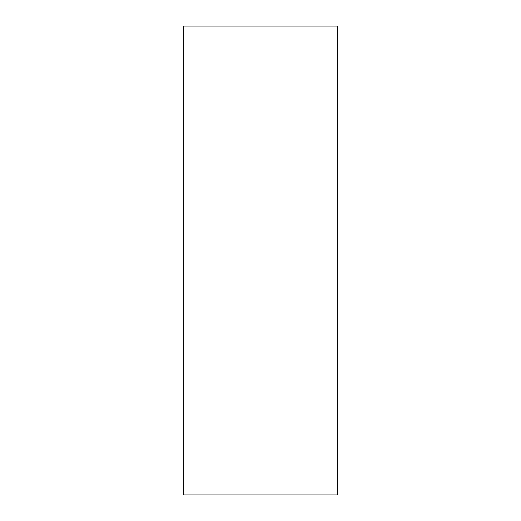 <?xml version="1.0" encoding="UTF-8"?>
<svg xmlns="http://www.w3.org/2000/svg" width="521" height="521" viewBox="0 0 521 521"><rect width="100%" height="100%" fill="white"/><g stroke="black" fill="none" stroke-linecap="round" stroke-linejoin="round"><path stroke-width="0.78" d="M337.621 494.95L337.621 26.05L183.379 26.05L183.379 494.95L337.621 494.95L337.621 26.05L183.379 26.05L183.379 494.95L337.621 494.95"/></g></svg>
